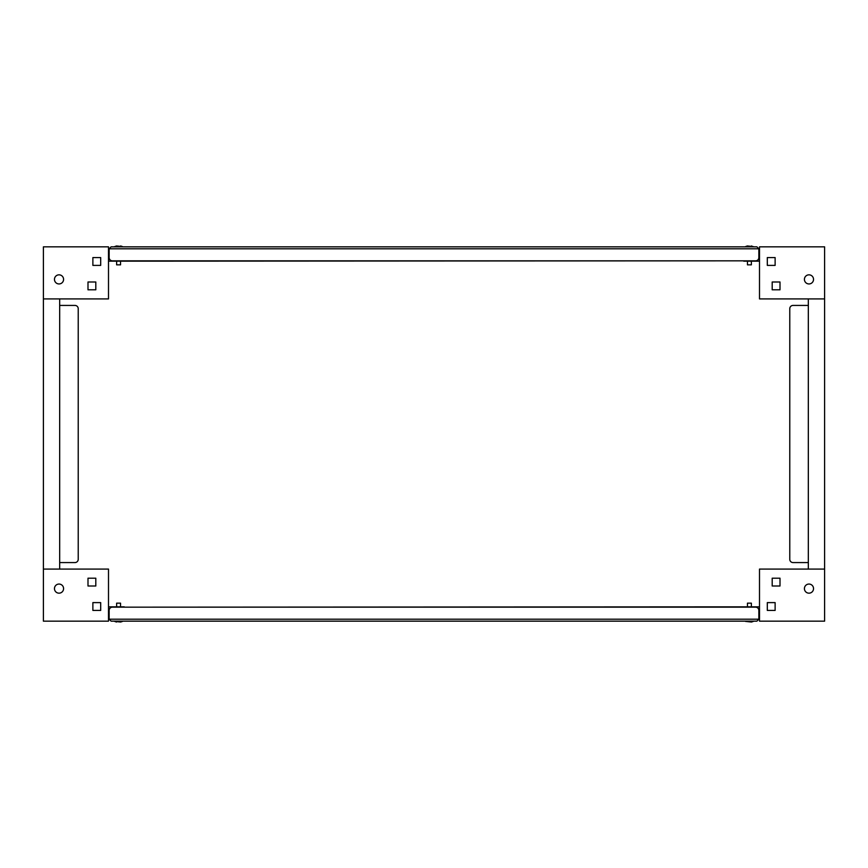 <?xml version="1.0" encoding="UTF-8"?>
<svg xmlns="http://www.w3.org/2000/svg" width="868" height="868" viewBox="0 0 868 868"><rect width="100%" height="100%" fill="white"/><g stroke="black" fill="none" stroke-linecap="round" stroke-linejoin="round"><path stroke-width="1.3" d="M745.504 246.61L747.326 245.959L753.315 246.61L745.504 246.838M751.493 245.959L753.315 246.838M120.674 245.959L122.496 246.61L116.507 245.959L114.684 246.838M116.507 245.959L114.684 246.61L122.496 246.838M747.457 264.838L747.457 261.159L747.457 264.838L751.362 264.838L751.362 261.159M120.543 264.838L120.543 261.159L120.543 264.838L116.638 264.838L116.638 261.159L116.638 264.838M111.104 246.838L109.151 248.791L111.104 246.838L756.896 246.838L758.849 248.791L758.849 259.532L758.198 259.532M756.896 246.838L758.849 248.791L109.151 248.791L109.151 257.579A3.255 3.255 0 0 0 112.406 260.834L755.594 260.834A3.255 3.255 0 0 0 758.849 257.579M743.746 260.834L108.5 261.159M109.802 259.532L109.151 259.532L109.151 257.579M789.771 308.683L789.771 559.317L789.771 308.683A3.255 3.255 0 0 1 793.026 305.428L808.325 305.428M824.6 298.918L824.6 246.838L759.5 246.838L759.5 298.918L824.6 298.918L824.6 621.163L759.5 621.163L759.5 569.082L824.6 569.082M808.325 569.082L808.325 298.918M789.771 559.317A3.255 3.255 0 0 0 793.026 562.572L808.325 562.572M59.024 274.831A4.557 4.557 0 0 1 63.581 279.387A4.557 4.557 0 0 1 59.024 283.945A4.557 4.557 0 0 1 54.467 279.387A4.557 4.557 0 0 1 59.024 274.831M108.5 259.532L109.151 259.532M108.5 298.918L108.5 246.838L43.4 246.838L43.4 298.918L108.5 298.918M95.805 289.804L87.993 289.804L87.993 281.991L95.805 281.991L95.805 289.804L87.993 289.804L87.993 281.991L95.805 281.991L95.805 289.804M100.688 265.391L92.876 265.391L92.876 257.579L100.688 257.579L100.688 265.391L92.876 265.391L92.876 257.579L100.688 257.579L100.688 265.391M808.976 274.831A4.557 4.557 0 0 0 804.419 279.387A4.557 4.557 0 0 0 808.976 283.945A4.557 4.557 0 0 0 813.533 279.387A4.557 4.557 0 0 0 808.976 274.831M743.746 261.159L759.5 261.159M759.5 259.532L758.849 259.532M775.124 265.391L775.124 257.579L767.312 257.579L767.312 265.391L775.124 265.391L775.124 257.579L767.312 257.579L767.312 265.391L775.124 265.391M780.006 289.804L780.006 281.991L772.195 281.991L772.195 289.804L780.006 289.804L780.006 281.991L772.195 281.991L772.195 289.804L780.006 289.804M120.674 622.041L114.684 621.39L122.496 621.163L120.674 622.041L122.496 621.39M116.507 622.041L114.684 621.39M751.493 622.041L753.315 621.39L745.504 621.39L751.493 622.041L753.315 621.163M120.543 603.162L120.543 606.84L120.543 603.162L116.638 603.162L116.638 606.84L116.638 603.162M751.362 606.84L751.362 603.162L747.457 603.162L747.457 606.84M756.896 621.163L758.849 619.21L756.896 621.163L111.104 621.163L109.151 619.21L109.151 608.468L109.802 608.468M111.104 621.163L109.151 619.21L758.849 619.21L758.849 610.421A3.255 3.255 0 0 0 755.594 607.166L112.406 607.166A3.255 3.255 0 0 0 109.151 610.421M124.254 607.166L759.5 606.84M758.198 608.468L758.849 608.468L758.849 610.421M78.228 559.317L78.228 308.683L78.228 559.317A3.255 3.255 0 0 1 74.973 562.572L59.675 562.572M43.4 569.082L43.4 621.163L108.5 621.163L108.5 569.082L43.4 569.082L43.4 298.918M59.675 298.918L59.675 569.082M78.228 308.683A3.255 3.255 0 0 0 74.973 305.428L59.675 305.428M59.024 593.17A4.557 4.557 0 0 0 63.581 588.612A4.557 4.557 0 0 0 59.024 584.055A4.557 4.557 0 0 0 54.467 588.612A4.557 4.557 0 0 0 59.024 593.17M124.254 606.84L108.5 606.84M108.5 608.468L109.151 608.468M92.876 602.609L92.876 610.421L100.688 610.421L100.688 602.609L92.876 602.609L92.876 610.421L100.688 610.421L100.688 602.609L92.876 602.609M87.993 578.196L87.993 586.009L95.805 586.009L95.805 578.196L87.993 578.196L87.993 586.009L95.805 586.009L95.805 578.196L87.993 578.196M808.976 593.17A4.557 4.557 0 0 1 804.419 588.612A4.557 4.557 0 0 1 808.976 584.055A4.557 4.557 0 0 1 813.533 588.612A4.557 4.557 0 0 1 808.976 593.17M759.5 608.468L758.849 608.468M772.195 578.196L780.006 578.196L780.006 586.009L772.195 586.009L772.195 578.196L780.006 578.196L780.006 586.009L772.195 586.009L772.195 578.196M767.312 602.609L775.124 602.609L775.124 610.421L767.312 610.421L767.312 602.609L775.124 602.609L775.124 610.421L767.312 610.421L767.312 602.609"/></g></svg>
